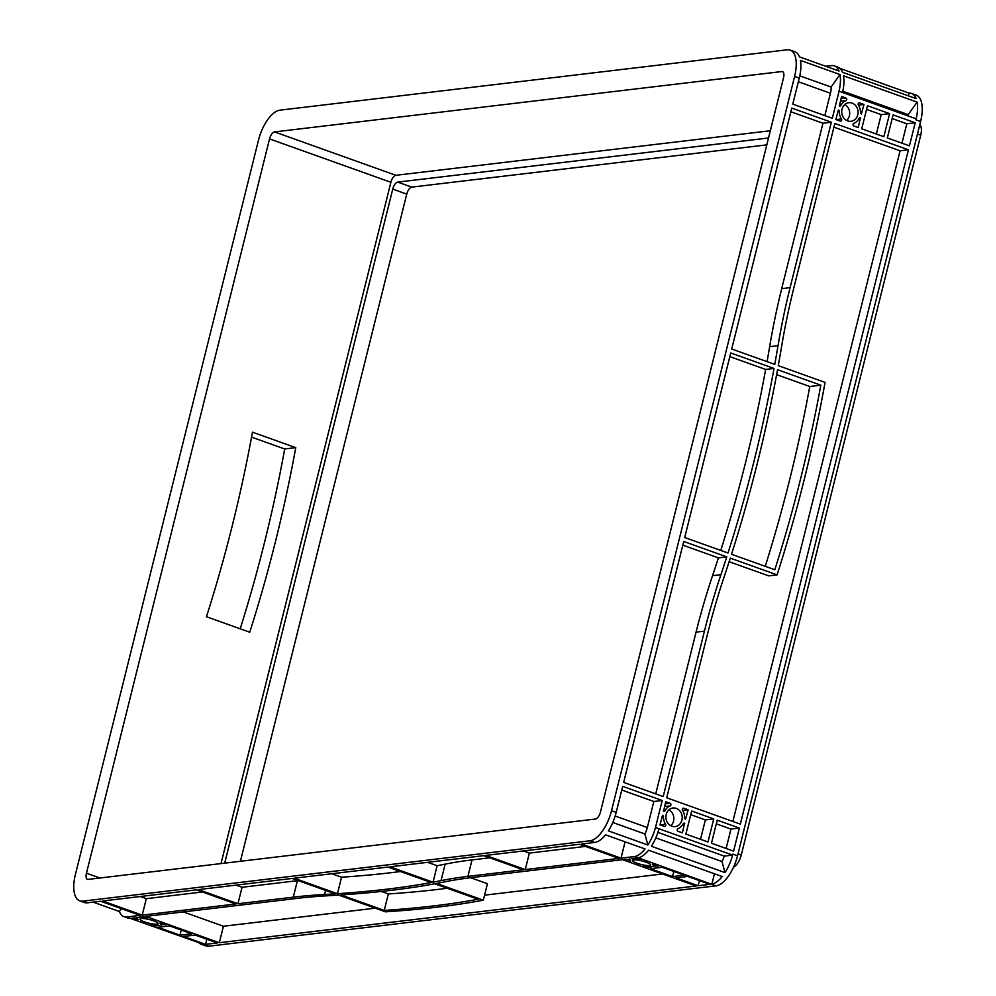 <?xml version="1.0" encoding="UTF-8"?>
<svg xmlns="http://www.w3.org/2000/svg" width="996" height="996" viewBox="0 0 996 996"><rect width="100%" height="100%" fill="white"/><g stroke="black" fill="none" stroke-linecap="round" stroke-linejoin="round"><path stroke-width="1.49" d="M670.806 825.746A9.35 8.167 83.2 0 0 668.914 809.848M671.827 826.194A9.35 8.167 83.2 0 0 675.151 826.58A9.35 8.167 83.2 0 0 682.21 818.239A9.35 8.167 83.2 0 0 676.272 808.391A9.35 8.167 83.2 0 0 672.947 808.005A9.35 8.167 83.2 0 0 665.888 816.347A9.35 8.167 83.2 0 0 671.827 826.194M846.662 120.441A9.35 8.167 83.2 0 0 844.77 104.555M847.683 120.902A9.35 8.167 83.2 0 0 851.007 121.288A9.35 8.167 83.2 0 0 858.066 112.946A9.35 8.167 83.2 0 0 852.115 103.098A9.35 8.167 83.2 0 0 848.791 102.713A9.35 8.167 83.2 0 0 841.732 111.054A9.35 8.167 83.2 0 0 847.683 120.902M144.507 921.873A9.35 1.818 -166 0 0 158.103 923.591A9.35 1.818 -166 0 0 153.558 920.802A9.35 1.818 -166 0 0 139.963 919.071A9.35 1.818 -166 0 0 144.507 921.873M637.067 863.271A9.35 1.818 -166 0 0 650.662 864.989A9.35 1.818 -166 0 0 646.105 862.187A9.35 1.818 -166 0 0 632.522 860.469A9.35 1.818 -166 0 0 637.067 863.271M102.65 900.994L196.386 889.839L235.94 903.982L142.204 915.137L102.65 900.994M198.403 889.602L292.139 878.447L335.179 893.848A1385.038 269.02 14 0 1 324.609 894.483A692.519 134.51 -166 0 0 293.297 897.159L237.944 903.745L198.403 889.602M294.144 878.211L387.967 867.055L431.268 882.531A1385.038 269.02 14 0 1 337.445 893.698L294.144 878.211M389.984 866.806L483.72 855.664L523.261 869.794L467.908 876.38A692.519 134.51 -166 0 0 441.016 880.638A1385.038 269.02 14 0 1 433.023 882.207L389.984 866.806M579.46 844.272L619.014 858.403L525.265 869.558L485.724 855.415L579.46 844.272M205.587 944.357L183.476 936.452L195.204 935.057L217.315 942.951L205.587 944.357L206.869 939.216M698.146 885.743L676.035 877.837L687.763 876.443L709.874 884.348L698.146 885.743L699.416 880.613M191.705 933.8L179.977 935.194L157.878 927.288L169.594 925.894L191.705 933.8M161.8 923.105L166.095 924.649L160.406 924.686A12.114 2.353 -166 0 0 160.792 924.263A12.114 2.353 -166 0 0 159.883 922.993L161.8 923.105L161.24 925.222M136.265 919.569L131.958 918.026L137.66 917.988A12.114 2.353 -166 0 0 137.274 918.399A12.114 2.353 -166 0 0 138.17 919.669L136.265 919.569L136.788 917.453M147.495 918.561A12.114 2.353 -166 0 0 140.673 917.627L138.83 917.204L143.685 916.631L147.632 918.038M654.36 864.503L658.655 866.034L652.953 866.084A12.114 2.353 -166 0 0 653.351 865.661A12.114 2.353 -166 0 0 652.442 864.391L654.36 864.503M643.117 865.499A12.114 2.353 -166 0 0 649.952 866.433L651.782 866.856L646.927 867.429L643.117 865.499M628.825 860.955L624.517 859.423L630.219 859.386A12.114 2.353 -166 0 0 629.833 859.797A12.114 2.353 -166 0 0 630.729 861.067L628.825 860.955L629.348 858.851M640.055 859.959A12.114 2.353 -166 0 0 633.219 859.025L631.389 858.602L636.245 858.029L640.191 859.436M159.236 925.458L154.368 926.043L150.57 924.101A12.114 2.353 -166 0 0 157.393 925.047L159.236 925.458M219.319 942.714L145.702 916.395L296.796 898.417A692.519 134.51 14 0 1 328.107 895.74A1385.038 269.02 -166 0 0 338.69 895.093L385.477 911.826A1385.038 269.02 -166 0 0 483.321 900.185L436.522 883.452A1385.038 269.02 -166 0 0 444.515 881.883A692.519 134.51 14 0 1 471.407 877.638L622.512 859.66L696.129 885.992L219.319 942.714L223.428 926.243L183.364 911.913M684.264 875.198L672.537 876.592L650.425 868.686L662.153 867.292L684.264 875.198M434.766 883.788A1385.038 269.02 14 0 1 340.943 894.943L384.244 910.431A1385.038 269.02 -166 0 0 478.068 899.264L434.766 883.788M840.014 68.425L909.099 93.126A29.78 13.309 109.7 0 1 911.552 93.487L916.22 95.155A29.78 13.309 109.7 0 1 920.603 121.487L737.526 855.788A29.78 13.309 109.7 0 1 716.049 885.842L634.751 856.535L621.018 858.166L581.477 844.023L594.712 842.454A29.78 13.309 -70.3 0 0 605.531 834.835L645.072 848.978A29.78 13.309 109.7 0 1 634.763 856.523L634.751 856.535M82.743 901.143L590.043 840.786A29.78 13.309 -70.3 0 0 611.519 810.732L794.596 76.431A29.78 13.309 -70.3 0 0 790.214 50.099A29.78 13.309 -70.3 0 0 787.251 49.8L279.951 110.158A29.78 13.309 -70.3 0 0 258.474 140.212L75.397 874.513A29.78 13.309 -70.3 0 0 79.78 900.845A29.78 13.309 -70.3 0 0 82.743 901.143L87.411 902.812L100.646 901.231L140.187 915.374L126.455 917.017L208.749 946.2A29.78 13.309 109.7 0 1 205.786 945.901L201.117 944.233A29.78 13.309 109.7 0 1 199.026 942.963M716.049 885.842L208.749 946.2M711.879 884.112L714.456 873.791M711.891 884.099A29.78 13.309 109.7 0 0 722.2 876.555L648.583 850.223A29.78 13.309 -70.3 0 1 638.262 857.768L634.763 856.523M126.455 917.017L126.455 916.992A29.78 13.309 -70.3 0 1 123.99 916.644A29.78 13.309 -70.3 0 1 119.383 911.527L93.126 902.127M825.759 66.284L832.009 65.562M831.971 65.549L831.971 65.562A29.78 13.309 -70.3 0 1 834.424 65.91A29.78 13.309 -70.3 0 1 839.043 71.04L799.489 56.897A29.78 13.309 -70.3 0 0 794.883 51.767L790.214 50.099M909.099 93.126L908.414 95.853M251.552 437.12L284.707 448.972A1385.038 1209.505 -96.8 0 1 240.198 628.8M623.658 782.408L683.729 541.488L726.769 556.876A1385.038 1209.505 -96.8 0 1 720.93 574.667A692.519 604.746 83.2 0 0 704.446 631.128L663.212 796.551L623.658 782.408M684.713 537.529L730.728 352.97L774.029 368.445A1385.038 1209.505 -96.8 0 1 728.014 553.017L684.713 537.529M791.783 108.091L831.336 122.234L790.089 287.645A692.519 604.746 83.2 0 0 778.025 345.674A1385.038 1209.505 -96.8 0 1 774.764 364.399L731.711 349.011L791.783 108.091M909.448 145.852L887.336 137.946L893.088 114.876L915.2 122.782L909.448 145.852M733.591 851.144L711.48 843.239L717.232 820.169L739.343 828.074L733.591 851.144M840.126 121.064L835.818 119.532L838.408 110.046A1.382 1.208 -96.8 0 1 839.292 111.428A12.114 10.583 83.2 0 0 841.421 118.947A1.382 1.208 -96.8 0 1 840.126 121.064M845.99 100.621A12.114 10.583 83.2 0 0 840.773 105.514A1.382 1.208 -96.8 0 1 839.391 106.086L841.57 96.463L845.878 97.994A1.382 1.208 -96.8 0 1 845.99 100.621L840.363 101.281M859.673 102.937L863.98 104.468L861.391 113.955A1.382 1.208 -96.8 0 1 860.507 112.573A12.114 10.583 83.2 0 0 858.378 105.041A1.382 1.208 -96.8 0 1 859.673 102.937L858.726 103.049M853.809 123.38A12.114 10.583 83.2 0 0 859.025 118.487A1.382 1.208 -96.8 0 1 860.407 117.914L858.228 127.538L853.921 126.006A1.382 1.208 -96.8 0 1 853.809 123.38M683.829 808.229L688.136 809.76L685.534 819.247A1.382 1.208 -96.8 0 1 684.65 817.865A12.114 10.583 83.2 0 0 682.534 810.346A1.382 1.208 -96.8 0 1 683.829 808.229L682.87 808.341M677.952 828.672A12.114 10.583 83.2 0 0 683.181 823.779A1.382 1.208 -96.8 0 1 684.551 823.206L682.385 832.83L678.077 831.299A1.382 1.208 -96.8 0 1 677.952 828.672M664.27 826.356L659.975 824.825L662.564 815.338A1.382 1.208 -96.8 0 1 663.448 816.72A12.114 10.583 83.2 0 0 665.565 824.252A1.382 1.208 -96.8 0 1 664.27 826.356M670.146 805.913A12.114 10.583 83.2 0 0 664.917 810.806A1.382 1.208 -96.8 0 1 663.548 811.379L665.726 801.755L670.022 803.286A1.382 1.208 -96.8 0 1 670.146 805.913L664.519 806.573M908.452 149.811L740.327 824.128L666.71 797.796L707.944 632.385A692.519 604.746 -96.8 0 1 724.428 575.925A1385.038 1209.505 83.2 0 0 730.28 558.134L777.079 574.866A1385.038 1209.505 83.2 0 0 825.062 382.389L778.262 365.656A1385.038 1209.505 83.2 0 0 781.524 346.932A692.519 604.746 -96.8 0 1 793.588 288.89L834.835 123.479L908.452 149.811L900.085 150.807L732.869 821.451M713.734 818.924L707.982 841.994L685.883 834.088L691.635 811.018L713.734 818.924L705.367 819.92L700.524 839.329M861.727 128.795L867.479 105.725L889.59 113.631L883.838 136.701L861.727 128.795M777.527 369.703A1385.038 1209.505 -96.8 0 1 731.512 554.262L774.813 569.749A1385.038 1209.505 83.2 0 0 820.828 385.178L777.527 369.703M657.895 832.382L724.229 856.099L732.595 855.103A29.78 13.309 109.7 0 1 725.026 872.596L651.396 846.276A29.78 13.309 -70.3 0 0 658.979 828.784L655.468 827.527A29.78 13.309 109.7 0 1 647.898 845.019L608.357 830.876A29.78 13.309 -70.3 0 0 616.188 812.4L622.674 786.354L662.216 800.498L655.48 827.527L732.608 855.103L732.857 854.12L737.526 855.788M920.603 121.487L915.934 119.819L916.183 118.835L839.055 91.246L832.32 118.275L792.766 104.132L799.265 78.099A29.78 13.309 -70.3 0 0 800.46 60.407L840.002 74.538L831.087 87.026A12.462 5.565 109.7 0 1 830.664 92.255L824.85 115.611M839.055 91.246L839.043 91.246A29.78 13.309 -70.3 0 0 840.002 74.538M647.898 845.019L644.848 833.963A12.462 5.565 -70.3 0 0 647.089 828.523L653.849 801.494L621.765 790.027M725.026 872.596L721.976 861.54L655.816 837.885M911.552 93.487A29.78 13.309 109.7 0 1 916.158 98.616L842.541 72.297A29.78 13.309 109.7 0 0 837.922 67.168L834.424 65.91M842.554 92.504A29.78 13.309 109.7 0 0 843.5 75.796L917.129 102.127L908.203 114.615L842.828 91.234M298.128 880.601A692.519 134.51 -166 0 0 297.406 880.688L242.053 887.274L236.064 885.12M400.467 871.525A1385.038 269.02 14 0 1 341.553 877.215L331.805 873.729M489.708 857.805L472.017 859.909A692.519 134.51 -166 0 0 445.125 864.155A1385.038 269.02 14 0 1 437.132 865.723L427.645 862.337M585.461 846.413L529.374 853.086L523.386 850.945M483.321 900.185L487.43 883.713L470.685 877.725M662.577 873.99L484.579 895.167M375.255 908.178L223.428 926.243M202.387 891.993L146.312 898.666L140.312 896.512M142.204 915.137L146.312 898.666M682.82 545.148L718.402 557.872A1385.038 1209.505 -96.8 0 1 712.551 575.676A692.519 604.746 83.2 0 0 696.067 632.124L655.742 793.874M729.819 356.63L765.65 369.441A1385.038 1209.505 -96.8 0 1 720.768 550.427M790.874 111.751L822.957 123.23L781.711 288.641A692.519 604.746 83.2 0 0 769.647 346.67A1385.038 1209.505 -96.8 0 1 767.057 361.648M833.913 127.152L900.085 150.807M729.122 561.707L768.7 575.862L777.079 574.866M831.336 122.234L822.957 123.23M866.57 109.386L881.211 114.627L876.368 134.024M892.179 118.549L906.821 123.778L901.978 143.187M889.59 113.631L881.211 114.627M915.2 122.782L906.821 123.778M716.323 823.841L730.964 829.07L726.134 848.48M690.714 814.678L705.367 819.92M739.343 828.074L730.964 829.07M179.977 935.194L181.26 930.065M672.537 876.592L673.819 871.463M154.368 926.043L154.679 924.811M646.927 867.429L647.238 866.209M621.018 858.166L625.09 841.832M863.98 104.468L858.44 105.128M688.136 809.76L682.584 810.42M662.216 800.498L653.849 801.494M724.217 856.099A12.462 5.565 109.7 0 1 721.976 861.54M917.129 102.127A29.78 13.309 109.7 0 1 916.171 118.823M908.203 114.615A12.462 5.565 109.7 0 1 908.24 115.984M79.78 900.845L84.448 902.513A29.78 13.309 -70.3 0 0 87.411 902.812M203.533 944.582A29.78 13.309 109.7 0 1 201.117 944.233M644.848 833.963L612.764 822.484M831.087 87.026L799.776 75.833M766.796 144.868L411.746 187.124A6.922 3.1 -70.3 0 0 406.754 194.108L240.41 861.279M768.514 137.996L397.753 182.106A6.922 3.1 -70.3 0 0 392.748 189.103L224.698 863.146M770.319 130.75L395.873 175.296A6.922 3.1 -70.3 0 0 390.88 182.293L221.012 863.582M86.453 873.193A6.922 3.1 -70.3 0 0 87.474 879.319A6.922 3.1 -70.3 0 0 88.158 879.393L595.459 819.036A6.922 3.1 -70.3 0 0 600.464 812.039L783.541 77.75A6.922 3.1 -70.3 0 0 782.52 71.625A6.922 3.1 -70.3 0 0 781.835 71.55L274.535 131.908A6.922 3.1 -70.3 0 0 269.543 138.905L86.453 873.193L99.874 877.999M776.619 374.645L809.773 386.498A1385.038 1209.505 -96.8 0 1 765.252 566.326M249.747 632.211A1385.038 1209.505 83.2 0 0 295.762 447.652L252.474 432.164A1385.038 1209.505 -96.8 0 1 206.458 616.736L249.747 632.211M129.916 918.25A29.78 13.309 109.7 0 1 127.5 917.901L123.99 916.644M733.529 867.18A12.462 5.565 -70.3 0 0 741.261 854.979L920.727 135.182A12.462 5.565 -70.3 0 0 919.794 124.712M121.425 908.663L119.383 911.527M684.762 823.281L683.443 823.431M860.606 117.989L859.299 118.138M653.799 866.62L654.322 864.491M726.769 556.876L718.402 557.872M774.029 368.445L765.65 369.441M820.828 385.178L809.773 386.498M284.707 448.972L295.762 447.652M237.944 903.745L242.053 887.274M337.445 893.698L341.553 877.215M433.023 882.207L437.132 865.723M525.265 869.558L529.374 853.086M384.244 910.431L388.353 893.947A1385.038 269.02 -166 0 0 447.266 888.258M381.356 891.445L388.353 893.947M594.712 842.454L590.043 840.786M616.188 812.4L611.519 810.732M799.265 78.099L794.596 76.431M140.673 917.627L140.834 916.967M633.219 859.025L633.381 858.365M798.344 81.759L830.427 93.238M840.773 105.514L839.267 105.688M845.878 97.994L841.047 98.567M615.167 816.023L647.35 827.539M664.917 810.806L663.423 810.981M670.022 803.286L665.191 803.859M397.753 182.106L411.746 187.124M392.748 189.103L406.754 194.108M781.835 71.55L783.093 71.998M274.535 131.908L395.873 175.296M269.543 138.905L390.88 182.293M917.478 134.012L920.727 135.182M738.011 853.809L741.261 854.979M841.421 118.947L836.005 119.595M839.292 111.428L837.798 111.602M665.565 824.252L660.161 824.887M663.448 816.72L661.942 816.907M684.551 823.206L683.592 823.318M860.407 117.914L859.448 118.026M653.588 866.545L654.111 864.416M161.028 925.147L161.564 923.031M704.446 631.128L696.067 632.124M720.93 574.667L712.551 575.676M778.025 345.674L769.647 346.67M790.089 287.645L781.711 288.641M293.297 897.159L297.406 880.688M324.609 894.483L325.617 890.424M441.016 880.638L445.125 864.155M467.908 876.38L472.017 859.909M629.833 859.797L630.007 859.1M653.351 865.661L653.687 864.304M137.274 918.399L137.448 917.702M160.792 924.263L161.128 922.906"/></g></svg>

